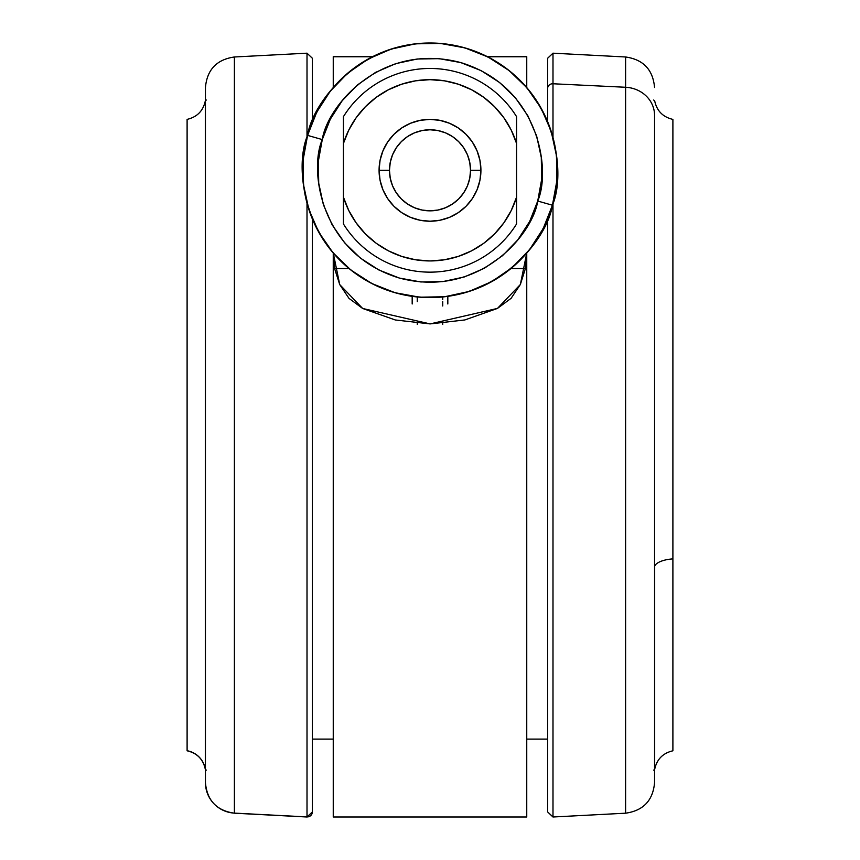 <?xml version="1.0" encoding="UTF-8"?>
<svg xmlns="http://www.w3.org/2000/svg" width="860" height="860" viewBox="0 0 860 860"><rect width="100%" height="100%" fill="white"/><g stroke="black" fill="none" stroke-linecap="round" stroke-linejoin="round"><path stroke-width="1.29" d="M547.626 739.095L526.75 739.095L547.626 739.095M526.75 817L333.25 817L526.75 817L526.75 253.044L525.288 268.911L520.354 284.51L511.119 298.302L497.456 308.417L464.873 319.942L430.097 323.908L395.299 319.974L362.662 308.482L348.988 298.366L339.721 284.574L334.701 268.9L333.25 253.044L339.721 284.574L362.662 308.482L430.097 323.908L497.456 308.417L520.354 284.52L526.75 253.044L526.75 817M547.626 811.894L547.626 218.988L547.626 811.915L552.991 817L552.991 203.175L552.991 817L625.607 813.195L625.607 87.269L625.607 813.195C643.312 810.668 652.966 800.499 654.557 782.686L654.557 115.337A30.552 28.111 180 0 0 625.607 87.269L552.991 83.764A5.096 4.687 180 0 0 547.626 88.44L547.626 58.286L547.626 88.44A5.096 4.687 0 0 1 552.991 83.764L552.991 53.18L552.991 83.764L625.607 87.269L625.607 56.986L625.607 87.269A30.552 28.111 0 0 1 654.557 115.337L654.557 781.342M312.373 58.265L312.373 121.615L312.373 58.265L307.009 53.18L307.009 137.428L307.009 53.18L234.393 56.986L234.393 813.108L307.009 816.914L307.009 203.175L307.009 817L312.373 811.915L312.373 218.988L312.373 811.829A5.096 5.096 180 0 1 307.009 816.914A5.096 5.096 0 0 0 312.373 811.829L312.373 810.819M234.393 56.986C216.688 59.523 207.034 69.692 205.443 87.505L205.443 782.6A30.552 30.541 0 0 0 234.393 813.108L234.393 57.082M672.896 311.309L672.896 750.801C662.909 753.113 656.836 759.283 654.686 769.291L654.686 566.127A22.403 8.783 180 0 1 672.896 558.882A22.403 8.783 0 0 0 654.686 566.127L654.686 769.291L653.675 770.151M206.325 770.151L205.314 769.291L205.314 100.964L205.314 769.216A1.021 1.021 0 0 0 205.443 769.56A1.021 1.021 180 0 1 205.314 769.216L205.314 769.291C203.164 759.283 197.09 753.113 187.104 750.801L187.104 750.726A22.403 22.403 180 0 1 205.314 769.216A22.403 22.403 0 0 0 187.104 750.726L187.104 119.454L187.104 750.726M322.274 139.578C326.929 106.823 380.571 41.301 460.734 62.576C540.048 86.785 551.045 170.753 537.726 201.036L552.421 205.218C567.557 170.817 555.055 75.4 464.916 47.88C373.831 23.704 312.879 98.169 307.579 135.385L322.274 139.578L307.579 135.385A127.301 127.301 0 0 1 464.916 47.88A127.301 127.301 0 0 1 552.421 205.218L556.882 180.665L556.463 155.714L551.185 131.322L541.252 108.435L527.051 87.913L509.109 70.563L488.136 57.05L464.916 47.88L440.363 43.419L415.412 43.838L391.02 49.117L368.134 59.05L347.612 73.251L330.262 91.192L316.749 112.165L307.579 135.385L303.118 159.939L303.537 184.889L308.815 209.281L318.748 232.178L332.949 252.689L350.891 270.04L371.864 283.553L395.084 292.723L419.637 297.184L444.588 296.764L468.979 291.486L491.866 281.553L512.388 267.352L529.738 249.411L543.251 228.438L552.421 205.218A127.301 127.301 0 0 1 395.084 292.723A127.301 127.301 0 0 1 307.579 135.385C292.443 169.785 304.945 265.202 395.084 292.723C486.169 316.899 547.121 242.434 552.421 205.218L537.726 201.036C533.071 233.78 479.428 299.312 399.266 278.027C319.952 253.818 308.955 169.85 322.274 139.578L330.337 119.142L342.226 100.684L357.502 84.903L375.551 72.401L395.697 63.661L417.164 59.017L439.127 58.652L460.734 62.576L481.159 70.638L499.617 82.538L515.398 97.803L527.9 115.853L536.651 135.998L541.284 157.466L541.649 179.428L537.726 201.036L529.663 221.461L517.774 239.918L502.498 255.7L484.449 268.212L464.303 276.952L442.835 281.596L420.873 281.962L399.266 278.027L378.841 269.965L360.383 258.075L344.602 242.799L332.1 224.75L323.349 204.605L318.716 183.137L318.35 161.185L322.274 139.578M379.077 170.301A50.923 50.923 0 0 1 430 119.379A50.923 50.923 0 0 1 480.923 170.301A50.923 50.923 0 0 0 430 119.379A50.923 50.923 0 0 0 379.077 170.301L389.462 170.301A40.538 40.538 0 0 1 430 129.774A40.538 40.538 0 0 1 470.538 170.301L480.923 170.301L470.538 170.301L469.753 162.4L467.453 154.789L463.701 147.78L458.659 141.642L452.521 136.6L445.512 132.859L437.912 130.548L430 129.774L422.088 130.548L414.488 132.859L407.479 136.6L401.34 141.642L396.299 147.78L392.547 154.789L390.246 162.4L389.462 170.301L390.246 178.213L392.547 185.814L396.299 192.823L401.34 198.961L407.479 204.003L414.488 207.754L422.088 210.055L430 210.84L437.912 210.055L445.512 207.754L452.521 204.003L458.659 198.961L463.701 192.823L467.453 185.814L469.753 178.213L470.538 170.301A40.538 40.538 0 0 1 430 210.84A40.538 40.538 0 0 1 389.462 170.301L379.077 170.301A50.923 50.923 0 0 0 430 221.224A50.923 50.923 0 0 0 480.923 170.301A50.923 50.923 0 0 1 430 221.224A50.923 50.923 0 0 1 379.077 170.301L380.055 160.369L382.958 150.812L387.656 142.007L393.998 134.3L401.706 127.968L410.51 123.259L420.067 120.357L430 119.379L439.933 120.357L449.49 123.259L458.294 127.968L466.002 134.3L472.344 142.007L477.042 150.812L479.944 160.369L480.923 170.301L479.944 180.234L477.042 189.791L472.344 198.596L466.002 206.314L458.294 212.646L449.49 217.344L439.933 220.246L430 221.224L420.067 220.246L410.51 217.344L401.706 212.646L393.998 206.314L387.656 198.596L382.958 189.791L380.055 180.234L379.077 170.301M343.43 197.166L343.43 223.955A101.845 101.845 0 0 0 516.57 223.955L516.57 197.166A90.644 90.644 0 0 1 343.43 197.166L348.773 210.517L356.147 222.847L365.382 233.866L376.239 243.283L388.451 250.862L401.706 256.409L415.67 259.806L430 260.945L444.33 259.806L458.294 256.409L471.549 250.862L483.761 243.283L494.618 233.866L503.852 222.847L511.227 210.517L516.57 197.166L516.57 143.437L511.227 130.086L503.852 117.755L494.618 106.747L483.761 97.331L471.549 89.752L458.294 84.194L444.33 80.808L430 79.668L415.67 80.808L401.706 84.194L388.451 89.752L376.239 97.331L365.382 106.747L356.147 117.755L348.773 130.086L343.43 143.437L343.43 223.955A101.845 101.845 0 0 0 516.57 223.955L516.57 116.659A101.845 101.845 0 0 0 343.43 116.659L343.43 143.437A90.644 90.644 0 0 1 516.57 143.437L516.57 116.659A101.845 101.845 0 0 0 343.43 116.659L343.43 197.166M343.43 219.934L343.43 212.71M343.43 205.798L343.43 205.013M516.57 200.305L516.57 216.311M516.57 219.913L516.57 223.955M516.57 120.68L516.57 127.86M516.57 134.805L516.57 143.437M343.43 143.437L343.43 124.291M343.43 120.69L343.43 116.659M388.451 250.862L401.706 256.409M471.549 89.752L458.294 84.194M672.896 750.791L672.896 119.4C662.909 117.067 656.836 110.908 654.686 100.889L653.675 100.029M205.443 782.6L205.443 782.686C207.034 800.499 216.688 810.668 234.393 813.195L307.009 817L234.393 813.108A30.552 30.541 180 0 1 205.443 782.6L205.443 88.516M552.991 83.764L552.991 137.428L552.991 83.764M547.626 88.44L547.626 121.615L547.626 88.44M442.728 296.969L442.728 299.57L442.728 296.969M447.823 303.978L447.823 296.356L447.823 303.978M412.176 296.356L412.176 303.978L412.176 296.356M417.272 299.57L417.272 296.969L417.272 299.57M417.272 301.613L417.272 296.969M417.272 322.328L417.272 324.413M442.728 324.413L442.728 322.328M442.728 305.977L442.728 301.613L442.728 305.977M531.673 246.906L536.113 240.628M510.958 268.546L525.352 268.546L510.958 268.546M526.75 56.782L487.62 56.782L526.75 56.717L526.75 87.559L526.75 56.782M349.042 268.546L334.637 268.546L349.042 268.546M333.25 56.782L333.25 87.559L333.25 56.782L372.38 56.782L333.25 56.782M320.984 236.048L325.198 242.574M333.25 253.044L333.25 817L333.25 253.044M424.808 297.495L412.37 296.377M400.094 294.045L388.118 290.519M376.529 285.832L365.468 280.037M355.019 273.179L345.301 265.342M336.389 256.581L328.38 246.992M321.361 236.661L315.373 225.685M310.503 214.183L306.773 202.261M304.236 190.028L302.903 177.611M302.806 165.12L303.924 152.672M306.257 140.395L309.783 128.419M314.47 116.831L320.264 105.769M327.123 95.32L334.97 85.602M343.721 76.691L353.32 68.682M363.651 61.662L374.616 55.674M386.118 50.804L398.04 47.074M410.274 44.537L422.69 43.204M435.192 43.108L447.63 44.225M459.906 46.558L471.882 50.084M483.471 54.771L494.532 60.566M504.981 67.424L514.699 75.271M523.611 84.033L531.62 93.622M538.639 103.953L544.627 114.918M549.497 126.42L553.227 138.342M555.764 150.575L557.097 162.992M557.194 175.494L556.076 187.931M553.743 200.208L550.217 212.194M545.53 223.772L539.736 234.834M532.877 245.283L525.03 255.001M516.279 263.912L506.68 271.921M496.349 278.941L485.384 284.929M473.881 289.798L461.96 293.529M449.726 296.066L437.31 297.399M654.557 87.505C652.966 69.692 643.312 59.523 625.607 56.986L552.991 53.18L547.626 58.265M187.104 119.379C197.09 117.067 203.164 110.908 205.314 100.889L206.325 100.029M487.426 56.685L526.75 56.685M372.573 56.685L333.25 56.685M333.25 739.095L312.373 739.095"/></g></svg>
